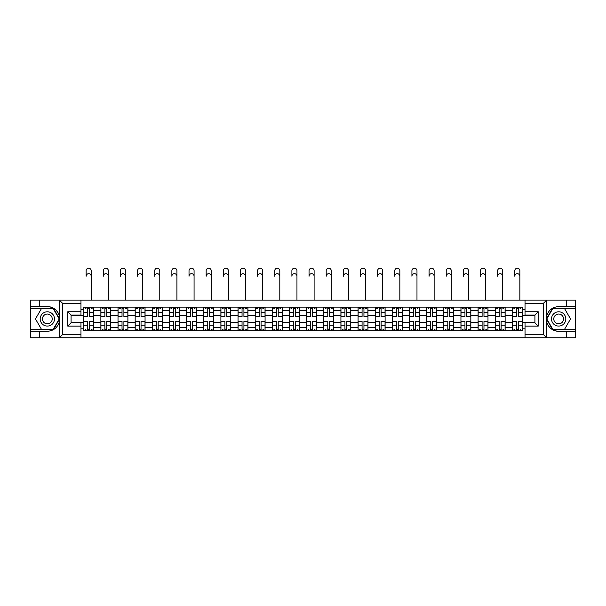<?xml version="1.0" encoding="UTF-8"?>
<svg xmlns="http://www.w3.org/2000/svg" width="606" height="606" viewBox="0 0 606 606"><rect width="100%" height="100%" fill="white"/><g stroke="black" fill="none" stroke-linecap="round" stroke-linejoin="round"><path stroke-width="0.91" d="M542.946 337.792L575.7 337.792L575.7 308.333L552.536 308.333L546.415 318.938L552.536 329.543L575.7 329.543M80.969 337.792L525.031 337.792L525.031 322.839L534.924 322.839L534.924 315.037L525.031 315.037L525.031 300.084L80.969 300.084L80.969 315.037L71.076 315.037L71.076 322.839L80.969 322.839L80.969 337.792L59.274 337.792L62.668 334.489L80.969 334.489M59.274 337.792L30.3 337.792L30.3 331.3L39.754 331.3L39.754 337.792L63.054 337.792M63.054 300.084L30.3 300.084L30.3 329.543L53.464 329.543L59.585 318.938L53.464 308.333L30.3 308.333M525.031 300.084L575.7 300.084L575.7 306.575L566.246 306.575L566.246 300.084L542.946 300.084M100.869 330.755L100.869 310.477L93.612 310.477L93.612 330.755M93.612 310.477L93.612 307.121M100.869 310.477L100.869 307.121M110.762 307.121L110.762 330.755M118.011 330.755L118.011 307.121M127.904 307.121L127.904 330.755M135.161 330.755L135.161 307.121M145.054 307.121L145.054 330.755M152.303 330.755L152.303 307.121M162.196 307.121L162.196 330.755M169.453 330.755L169.453 307.121M179.346 307.121L179.346 330.755M186.603 330.755L186.603 307.121M196.495 307.121L196.495 330.755M203.745 330.755L203.745 307.121M213.638 307.121L213.638 330.755M220.895 330.755L220.895 307.121M230.788 307.121L230.788 330.755M238.037 330.755L238.037 307.121M247.93 307.121L247.93 330.755M255.187 330.755L255.187 307.121M265.08 307.121L265.08 330.755M272.336 330.755L272.336 307.121M282.229 307.121L282.229 330.755M289.479 330.755L289.479 307.121M299.372 307.121L299.372 330.755M306.628 330.755L306.628 307.121M316.521 307.121L316.521 330.755M323.771 330.755L323.771 307.121M333.664 307.121L333.664 330.755M340.92 330.755L340.92 307.121M350.813 307.121L350.813 330.755M358.07 330.755L358.07 307.121M367.963 307.121L367.963 330.755M375.212 330.755L375.212 307.121M385.105 307.121L385.105 330.755M392.362 330.755L392.362 307.121M402.255 307.121L402.255 330.755M409.505 330.755L409.505 307.121M419.397 307.121L419.397 330.755M426.654 330.755L426.654 307.121M436.547 307.121L436.547 330.755M443.804 330.755L443.804 307.121M453.697 307.121L453.697 330.755M460.946 330.755L460.946 307.121M470.839 307.121L470.839 330.755M478.096 330.755L478.096 307.121M487.989 307.121L487.989 330.755M495.238 330.755L495.238 307.121M505.131 307.121L505.131 330.755M512.388 330.755L512.388 307.121M512.388 322.347L505.131 322.347M495.238 322.347L487.989 322.347M478.096 322.347L470.839 322.347M460.946 322.347L453.697 322.347M443.804 322.347L436.547 322.347M426.654 322.347L419.397 322.347M409.505 322.347L402.255 322.347M392.362 322.347L385.105 322.347M375.212 322.347L367.963 322.347M358.07 322.347L350.813 322.347M340.92 322.347L333.664 322.347M323.771 322.347L316.521 322.347M306.628 322.347L299.372 322.347M289.479 322.347L282.229 322.347M272.336 322.347L265.08 322.347M255.187 322.347L247.93 322.347M238.037 322.347L230.788 322.347M220.895 322.347L213.638 322.347M203.745 322.347L196.495 322.347M186.603 322.347L179.346 322.347M169.453 322.347L162.196 322.347M152.303 322.347L145.054 322.347M135.161 322.347L127.904 322.347M118.011 322.347L110.762 322.347M100.869 322.347L93.612 322.347M512.388 315.529L505.131 315.529M495.238 315.529L487.989 315.529M478.096 315.529L470.839 315.529M460.946 315.529L453.697 315.529M443.804 315.529L436.547 315.529M426.654 315.529L419.397 315.529M409.505 315.529L402.255 315.529M392.362 315.529L385.105 315.529M375.212 315.529L367.963 315.529M358.07 315.529L350.813 315.529M340.92 315.529L333.664 315.529M323.771 315.529L316.521 315.529M306.628 315.529L299.372 315.529M289.479 315.529L282.229 315.529M272.336 315.529L265.08 315.529M255.187 315.529L247.93 315.529M238.037 315.529L230.788 315.529M220.895 315.529L213.638 315.529M203.745 315.529L196.495 315.529M186.603 315.529L179.346 315.529M169.453 315.529L162.196 315.529M152.303 315.529L145.054 315.529M135.161 315.529L127.904 315.529M118.011 315.529L110.762 315.529M100.869 315.529L93.612 315.529M71.076 322.347L83.719 322.347L83.719 315.529L71.076 315.529M80.969 309.704L83.719 309.704L83.719 315.529M534.924 315.529L522.281 315.529L522.281 307.121L83.719 307.121L83.719 309.704M522.281 309.704L525.031 309.704M525.031 328.172L522.281 328.172L522.281 322.347L534.924 322.347M83.719 322.347L83.719 330.755L522.281 330.755L522.281 328.172M83.719 328.172L80.969 328.172M522.281 315.529L522.281 322.347M89.597 329.103L87.734 329.103M87.734 308.772L89.597 308.772M106.747 329.103L104.876 329.103M104.876 308.772L106.747 308.772M123.897 329.103L122.026 329.103M122.026 308.772L123.897 308.772M141.039 329.103L139.168 329.103M139.168 308.772L141.039 308.772M158.189 329.103L156.318 329.103M156.318 308.772L158.189 308.772M175.331 329.103L173.468 329.103M173.468 308.772L175.331 308.772M192.481 329.103L190.61 329.103M190.61 308.772L192.481 308.772M209.631 329.103L207.76 329.103M207.76 308.772L209.631 308.772M226.773 329.103L224.902 329.103M224.902 308.772L226.773 308.772M243.923 329.103L242.052 329.103M242.052 308.772L243.923 308.772M261.065 329.103L259.201 329.103M259.201 308.772L261.065 308.772M278.215 329.103L276.344 329.103M276.344 308.772L278.215 308.772M295.364 329.103L293.493 329.103M293.493 308.772L295.364 308.772M312.507 329.103L310.636 329.103M310.636 308.772L312.507 308.772M329.656 329.103L327.785 329.103M327.785 308.772L329.656 308.772M346.799 329.103L344.935 329.103M344.935 308.772L346.799 308.772M363.948 329.103L362.077 329.103M362.077 308.772L363.948 308.772M381.098 329.103L379.227 329.103M379.227 308.772L381.098 308.772M398.24 329.103L396.369 329.103M396.369 308.772L398.24 308.772M415.39 329.103L413.519 329.103M413.519 308.772L415.39 308.772M432.532 329.103L430.669 329.103M430.669 308.772L432.532 308.772M449.682 329.103L447.811 329.103M447.811 308.772L449.682 308.772M466.832 329.103L464.961 329.103M464.961 308.772L466.832 308.772M483.974 329.103L482.103 329.103M482.103 308.772L483.974 308.772M501.124 329.103L499.253 329.103M499.253 308.772L501.124 308.772M518.266 329.103L516.403 329.103M516.403 308.772L518.266 308.772M91.195 276.238A2.53 2.53 87.1 0 0 88.665 273.707A2.53 2.53 87.1 0 0 86.135 276.238L86.135 270.738A2.53 2.53 0 0 1 88.665 268.208A2.53 2.53 0 0 1 91.195 270.738L91.195 300.084M89.597 316.34L93.559 316.574L89.597 316.574L89.597 307.234L93.559 307.234L91.354 307.234M93.559 316.34L93.559 307.234M87.734 308.659L89.597 308.659M85.204 308.659L85.969 308.659M91.354 308.659L92.127 308.659M85.969 307.234L83.772 307.234L83.772 316.574L87.734 316.574L87.734 307.234L89.597 307.234M83.772 307.234L87.734 307.234M87.734 321.536L83.772 321.301L87.734 321.301L87.734 330.641L83.772 330.641L85.969 330.641M83.772 321.536L83.772 330.641M89.597 329.217L87.734 329.217M92.127 329.217L91.354 329.217M85.969 329.217L85.204 329.217M91.354 330.641L93.559 330.641L93.559 321.301L89.597 321.301L89.597 330.641L86.135 330.641M93.559 330.641L91.195 330.641M108.338 276.238A2.53 2.53 87.1 0 0 105.815 273.707A2.53 2.53 87.1 0 0 103.285 276.238L103.285 270.738A2.53 2.53 0 0 1 105.815 268.208A2.53 2.53 0 0 1 108.338 270.738L108.338 300.084M106.747 316.34L110.701 316.574L106.747 316.574L106.747 307.234L110.701 307.234L108.504 307.234M110.701 316.34L110.701 307.234M104.876 308.659L106.747 308.659M102.346 308.659L103.118 308.659M108.504 308.659L109.277 308.659M103.118 307.234L100.922 307.234L100.922 316.574L104.876 316.574L104.876 307.234L106.747 307.234M100.922 307.234L104.876 307.234M125.487 276.238A2.53 2.53 87.1 0 0 122.957 273.707A2.53 2.53 87.1 0 0 120.427 276.238L120.427 270.738A2.53 2.53 0 0 1 122.957 268.208A2.53 2.53 0 0 1 125.487 270.738L125.487 300.084M123.897 316.34L127.851 316.574L123.897 316.574L123.897 307.234L127.851 307.234L125.654 307.234M127.851 316.34L127.851 307.234M122.026 308.659L123.897 308.659M119.496 308.659L120.268 308.659M125.654 308.659L126.419 308.659M120.268 307.234L118.064 307.234L118.064 316.574L122.026 316.574L122.026 307.234L123.897 307.234M118.064 307.234L122.026 307.234M39.754 331.3L47.336 331.3C53.722 330.823 57.767 327.505 59.471 321.331L59.471 316.544C57.767 310.37 53.722 307.053 47.336 306.575L30.3 306.575M30.3 331.3L30.3 329.543M80.969 303.386L62.668 303.386L59.274 300.084L39.754 300.084L39.754 306.575M59.274 300.084L80.969 300.084M47.336 306.575A12.362 12.362 0 0 1 59.471 321.331L59.471 337.693M71.076 315.037L67.781 311.742L80.969 311.742M80.969 326.134L67.781 326.134L71.076 322.839M546.726 300.084L543.332 303.386L525.031 303.386M566.246 306.575L558.664 306.575C552.278 307.053 548.233 310.37 546.529 316.544L546.529 321.331C548.233 327.505 552.278 330.823 558.664 331.3L575.7 331.3M575.7 306.575L575.7 308.333M525.031 334.489L543.332 334.489L546.726 337.792L566.246 337.792L566.246 331.3M546.726 337.792L525.031 337.792M558.664 331.3A12.362 12.362 0 0 1 546.529 316.544L546.529 300.182M534.924 322.839L538.219 326.134L525.031 326.134M525.031 311.742L538.219 311.742L534.924 315.037M40.193 318.938A7.143 7.143 0 0 0 47.336 326.081A7.143 7.143 0 0 0 54.479 318.938A7.143 7.143 0 0 0 47.336 311.795A7.143 7.143 0 0 0 40.193 318.938M42.443 318.938A4.893 4.893 0 0 0 47.336 323.831A4.893 4.893 0 0 0 52.23 318.938A4.893 4.893 0 0 0 47.336 314.044A4.893 4.893 0 0 0 42.443 318.938M53.267 308.659L59.206 318.938L53.267 329.217L41.405 329.217L35.466 318.938L41.405 308.659L53.267 308.659M551.521 318.938A7.143 7.143 0 0 0 558.664 326.081A7.143 7.143 0 0 0 565.807 318.938A7.143 7.143 0 0 0 558.664 311.795A7.143 7.143 0 0 0 551.521 318.938M553.77 318.938A4.893 4.893 0 0 0 558.664 323.831A4.893 4.893 0 0 0 563.557 318.938A4.893 4.893 0 0 0 558.664 314.044A4.893 4.893 0 0 0 553.77 318.938M564.595 308.659L570.534 318.938L564.595 329.217L552.733 329.217L546.794 318.938L552.733 308.659L564.595 308.659M104.876 321.536L100.922 321.301L104.876 321.301L104.876 330.641L100.922 330.641L103.118 330.641M100.922 321.536L100.922 330.641M106.747 329.217L104.876 329.217M109.277 329.217L108.504 329.217M103.118 329.217L102.346 329.217M108.504 330.641L110.701 330.641L110.701 321.301L106.747 321.301L106.747 330.641L103.285 330.641M110.701 330.641L108.338 330.641M122.026 321.536L118.064 321.301L122.026 321.301L122.026 330.641L118.064 330.641L120.268 330.641M118.064 321.536L118.064 330.641M123.897 329.217L122.026 329.217M126.419 329.217L125.654 329.217M120.268 329.217L119.496 329.217M125.654 330.641L127.851 330.641L127.851 321.301L123.897 321.301L123.897 330.641L120.427 330.641M127.851 330.641L125.487 330.641M142.637 276.238A2.53 2.53 87.1 0 0 140.107 273.707A2.53 2.53 87.1 0 0 137.577 276.238L137.577 270.738A2.53 2.53 0 0 1 140.107 268.208A2.53 2.53 0 0 1 142.637 270.738L142.637 300.084M141.039 316.34L144.993 316.574L141.039 316.574L141.039 307.234L144.993 307.234L142.796 307.234M144.993 316.34L144.993 307.234M139.168 308.659L141.039 308.659M136.645 308.659L137.41 308.659M142.796 308.659L143.569 308.659M137.41 307.234L135.214 307.234L135.214 316.574L139.168 316.574L139.168 307.234L141.039 307.234M135.214 307.234L139.168 307.234M159.779 276.238A2.53 2.53 87.1 0 0 157.249 273.707A2.53 2.53 87.1 0 0 154.727 276.238L154.727 270.738A2.53 2.53 0 0 1 157.249 268.208A2.53 2.53 0 0 1 159.779 270.738L159.779 300.084M158.189 316.34L162.143 316.574L158.189 316.574L158.189 307.234L162.143 307.234L159.946 307.234M162.143 316.34L162.143 307.234M156.318 308.659L158.189 308.659M153.788 308.659L154.56 308.659M159.946 308.659L160.711 308.659M154.56 307.234L152.364 307.234L152.364 316.574L156.318 316.574L156.318 307.234L158.189 307.234M152.364 307.234L156.318 307.234M176.929 276.238A2.53 2.53 87.1 0 0 174.399 273.707A2.53 2.53 87.1 0 0 171.869 276.238L171.869 270.738A2.53 2.53 0 0 1 174.399 268.208A2.53 2.53 0 0 1 176.929 270.738L176.929 300.084M175.331 316.34L179.293 316.574L175.331 316.574L175.331 307.234L179.293 307.234L177.088 307.234M179.293 316.34L179.293 307.234M173.468 308.659L175.331 308.659M170.937 308.659L171.703 308.659M177.088 308.659L177.861 308.659M171.703 307.234L169.506 307.234L169.506 316.574L173.468 316.574L173.468 307.234L175.331 307.234M169.506 307.234L173.468 307.234M139.168 321.536L135.214 321.301L139.168 321.301L139.168 330.641L135.214 330.641L137.41 330.641M135.214 321.536L135.214 330.641M141.039 329.217L139.168 329.217M143.569 329.217L142.796 329.217M137.41 329.217L136.645 329.217M142.796 330.641L144.993 330.641L144.993 321.301L141.039 321.301L141.039 330.641L137.577 330.641M144.993 330.641L142.637 330.641M156.318 321.536L152.364 321.301L156.318 321.301L156.318 330.641L152.364 330.641L154.56 330.641M152.364 321.536L152.364 330.641M158.189 329.217L156.318 329.217M160.711 329.217L159.946 329.217M154.56 329.217L153.788 329.217M159.946 330.641L162.143 330.641L162.143 321.301L158.189 321.301L158.189 330.641L154.727 330.641M162.143 330.641L159.779 330.641M173.468 321.536L169.506 321.301L173.468 321.301L173.468 330.641L169.506 330.641L171.703 330.641M169.506 321.536L169.506 330.641M175.331 329.217L173.468 329.217M177.861 329.217L177.088 329.217M171.703 329.217L170.937 329.217M177.088 330.641L179.293 330.641L179.293 321.301L175.331 321.301L175.331 330.641L171.869 330.641M179.293 330.641L176.929 330.641M194.071 276.238A2.53 2.53 87.1 0 0 191.549 273.707A2.53 2.53 87.1 0 0 189.019 276.238L189.019 270.738A2.53 2.53 0 0 1 191.549 268.208A2.53 2.53 0 0 1 194.071 270.738L194.071 300.084M192.481 316.34L196.435 316.574L192.481 316.574L192.481 307.234L196.435 307.234L194.238 307.234M196.435 316.34L196.435 307.234M190.61 308.659L192.481 308.659M188.087 308.659L188.852 308.659M194.238 308.659L195.011 308.659M188.852 307.234L186.656 307.234L186.656 316.574L190.61 316.574L190.61 307.234L192.481 307.234M186.656 307.234L190.61 307.234M190.61 321.536L186.656 321.301L190.61 321.301L190.61 330.641L186.656 330.641L188.852 330.641M186.656 321.536L186.656 330.641M192.481 329.217L190.61 329.217M195.011 329.217L194.238 329.217M188.852 329.217L188.087 329.217M194.238 330.641L196.435 330.641L196.435 321.301L192.481 321.301L192.481 330.641L189.019 330.641M196.435 330.641L194.071 330.641M211.221 276.238A2.53 2.53 87.1 0 0 208.691 273.707A2.53 2.53 87.1 0 0 206.161 276.238L206.161 270.738A2.53 2.53 0 0 1 208.691 268.208A2.53 2.53 0 0 1 211.221 270.738L211.221 300.084M209.631 316.34L213.585 316.574L209.631 316.574L209.631 307.234L213.585 307.234L211.388 307.234M213.585 316.34L213.585 307.234M207.76 308.659L209.631 308.659M205.229 308.659L206.002 308.659M211.388 308.659L212.153 308.659M206.002 307.234L203.798 307.234L203.798 316.574L207.76 316.574L207.76 307.234L209.631 307.234M203.798 307.234L207.76 307.234M207.76 321.536L203.798 321.301L207.76 321.301L207.76 330.641L203.798 330.641L206.002 330.641M203.798 321.536L203.798 330.641M209.631 329.217L207.76 329.217M212.153 329.217L211.388 329.217M206.002 329.217L205.229 329.217M211.388 330.641L213.585 330.641L213.585 321.301L209.631 321.301L209.631 330.641L206.161 330.641M213.585 330.641L211.221 330.641M228.371 276.238A2.53 2.53 87.1 0 0 225.841 273.707A2.53 2.53 87.1 0 0 223.311 276.238L223.311 270.738A2.53 2.53 0 0 1 225.841 268.208A2.53 2.53 0 0 1 228.371 270.738L228.371 300.084M226.773 316.34L230.727 316.574L226.773 316.574L226.773 307.234L230.727 307.234L228.53 307.234M230.727 316.34L230.727 307.234M224.902 308.659L226.773 308.659M222.379 308.659L223.144 308.659M228.53 308.659L229.303 308.659M223.144 307.234L220.948 307.234L220.948 316.574L224.902 316.574L224.902 307.234L226.773 307.234M220.948 307.234L224.902 307.234M224.902 321.536L220.948 321.301L224.902 321.301L224.902 330.641L220.948 330.641L223.144 330.641M220.948 321.536L220.948 330.641M226.773 329.217L224.902 329.217M229.303 329.217L228.53 329.217M223.144 329.217L222.379 329.217M228.53 330.641L230.727 330.641L230.727 321.301L226.773 321.301L226.773 330.641L223.311 330.641M230.727 330.641L228.371 330.641M245.513 276.238A2.53 2.53 87.1 0 0 242.983 273.707A2.53 2.53 87.1 0 0 240.461 276.238L240.461 270.738A2.53 2.53 0 0 1 242.983 268.208A2.53 2.53 0 0 1 245.513 270.738L245.513 300.084M243.923 316.34L247.877 316.574L243.923 316.574L243.923 307.234L247.877 307.234L245.68 307.234M247.877 316.34L247.877 307.234M242.052 308.659L243.923 308.659M239.521 308.659L240.294 308.659M245.68 308.659L246.445 308.659M240.294 307.234L238.097 307.234L238.097 316.574L242.052 316.574L242.052 307.234L243.923 307.234M238.097 307.234L242.052 307.234M242.052 321.536L238.097 321.301L242.052 321.301L242.052 330.641L238.097 330.641L240.294 330.641M238.097 321.536L238.097 330.641M243.923 329.217L242.052 329.217M246.445 329.217L245.68 329.217M240.294 329.217L239.521 329.217M245.68 330.641L247.877 330.641L247.877 321.301L243.923 321.301L243.923 330.641L240.461 330.641M247.877 330.641L245.513 330.641M262.663 276.238A2.53 2.53 87.1 0 0 260.133 273.707A2.53 2.53 87.1 0 0 257.603 276.238L257.603 270.738A2.53 2.53 0 0 1 260.133 268.208A2.53 2.53 0 0 1 262.663 270.738L262.663 300.084M261.065 316.34L265.027 316.574L261.065 316.574L261.065 307.234L265.027 307.234L262.822 307.234M265.027 316.34L265.027 307.234M259.201 308.659L261.065 308.659M256.671 308.659L257.436 308.659M262.822 308.659L263.595 308.659M257.436 307.234L255.24 307.234L255.24 316.574L259.201 316.574L259.201 307.234L261.065 307.234M255.24 307.234L259.201 307.234M259.201 321.536L255.24 321.301L259.201 321.301L259.201 330.641L255.24 330.641L257.436 330.641M255.24 321.536L255.24 330.641M261.065 329.217L259.201 329.217M263.595 329.217L262.822 329.217M257.436 329.217L256.671 329.217M262.822 330.641L265.027 330.641L265.027 321.301L261.065 321.301L261.065 330.641L257.603 330.641M265.027 330.641L262.663 330.641M279.805 276.238A2.53 2.53 87.1 0 0 277.283 273.707A2.53 2.53 87.1 0 0 274.753 276.238L274.753 270.738A2.53 2.53 0 0 1 277.283 268.208A2.53 2.53 0 0 1 279.805 270.738L279.805 300.084M278.215 316.34L282.169 316.574L278.215 316.574L278.215 307.234L282.169 307.234L279.972 307.234M282.169 316.34L282.169 307.234M276.344 308.659L278.215 308.659M273.821 308.659L274.586 308.659M279.972 308.659L280.745 308.659M274.586 307.234L272.389 307.234L272.389 316.574L276.344 316.574L276.344 307.234L278.215 307.234M272.389 307.234L276.344 307.234M276.344 321.536L272.389 321.301L276.344 321.301L276.344 330.641L272.389 330.641L274.586 330.641M272.389 321.536L272.389 330.641M278.215 329.217L276.344 329.217M280.745 329.217L279.972 329.217M274.586 329.217L273.821 329.217M279.972 330.641L282.169 330.641L282.169 321.301L278.215 321.301L278.215 330.641L274.753 330.641M282.169 330.641L279.805 330.641M296.955 276.238A2.53 2.53 87.1 0 0 294.425 273.707A2.53 2.53 87.1 0 0 291.895 276.238L291.895 270.738A2.53 2.53 0 0 1 294.425 268.208A2.53 2.53 0 0 1 296.955 270.738L296.955 300.084M295.364 316.34L299.319 316.574L295.364 316.574L295.364 307.234L299.319 307.234L297.122 307.234M299.319 316.34L299.319 307.234M293.493 308.659L295.364 308.659M290.963 308.659L291.736 308.659M297.122 308.659L297.887 308.659M291.736 307.234L289.532 307.234L289.532 316.574L293.493 316.574L293.493 307.234L295.364 307.234M289.532 307.234L293.493 307.234M293.493 321.536L289.532 321.301L293.493 321.301L293.493 330.641L289.532 330.641L291.736 330.641M289.532 321.536L289.532 330.641M295.364 329.217L293.493 329.217M297.887 329.217L297.122 329.217M291.736 329.217L290.963 329.217M297.122 330.641L299.319 330.641L299.319 321.301L295.364 321.301L295.364 330.641L291.895 330.641M299.319 330.641L296.955 330.641M314.105 276.238A2.53 2.53 87.1 0 0 311.575 273.707A2.53 2.53 87.1 0 0 309.045 276.238L309.045 270.738A2.53 2.53 0 0 1 311.575 268.208A2.53 2.53 0 0 1 314.105 270.738L314.105 300.084M312.507 316.34L316.468 316.574L312.507 316.574L312.507 307.234L316.468 307.234L314.264 307.234M316.468 316.34L316.468 307.234M310.636 308.659L312.507 308.659M308.113 308.659L308.878 308.659M314.264 308.659L315.037 308.659M308.878 307.234L306.681 307.234L306.681 316.574L310.636 316.574L310.636 307.234L312.507 307.234M306.681 307.234L310.636 307.234M310.636 321.536L306.681 321.301L310.636 321.301L310.636 330.641L306.681 330.641L308.878 330.641M306.681 321.536L306.681 330.641M312.507 329.217L310.636 329.217M315.037 329.217L314.264 329.217M308.878 329.217L308.113 329.217M314.264 330.641L316.468 330.641L316.468 321.301L312.507 321.301L312.507 330.641L309.045 330.641M316.468 330.641L314.105 330.641M331.247 276.238A2.53 2.53 87.1 0 0 328.717 273.707A2.53 2.53 87.1 0 0 326.195 276.238L326.195 270.738A2.53 2.53 0 0 1 328.717 268.208A2.53 2.53 0 0 1 331.247 270.738L331.247 300.084M329.656 316.34L333.611 316.574L329.656 316.574L329.656 307.234L333.611 307.234L331.414 307.234M333.611 316.34L333.611 307.234M327.785 308.659L329.656 308.659M325.255 308.659L326.028 308.659M331.414 308.659L332.179 308.659M326.028 307.234L323.831 307.234L323.831 316.574L327.785 316.574L327.785 307.234L329.656 307.234M323.831 307.234L327.785 307.234M327.785 321.536L323.831 321.301L327.785 321.301L327.785 330.641L323.831 330.641L326.028 330.641M323.831 321.536L323.831 330.641M329.656 329.217L327.785 329.217M332.179 329.217L331.414 329.217M326.028 329.217L325.255 329.217M331.414 330.641L333.611 330.641L333.611 321.301L329.656 321.301L329.656 330.641L326.195 330.641M333.611 330.641L331.247 330.641M348.397 276.238A2.53 2.53 87.1 0 0 345.867 273.707A2.53 2.53 87.1 0 0 343.337 276.238L343.337 270.738A2.53 2.53 0 0 1 345.867 268.208A2.53 2.53 0 0 1 348.397 270.738L348.397 300.084M346.799 316.34L350.76 316.574L346.799 316.574L346.799 307.234L350.76 307.234L348.564 307.234M350.76 316.34L350.76 307.234M344.935 308.659L346.799 308.659M342.405 308.659L343.178 308.659M348.564 308.659L349.329 308.659M343.178 307.234L340.973 307.234L340.973 316.574L344.935 316.574L344.935 307.234L346.799 307.234M340.973 307.234L344.935 307.234M344.935 321.536L340.973 321.301L344.935 321.301L344.935 330.641L340.973 330.641L343.178 330.641M340.973 321.536L340.973 330.641M346.799 329.217L344.935 329.217M349.329 329.217L348.564 329.217M343.178 329.217L342.405 329.217M348.564 330.641L350.76 330.641L350.76 321.301L346.799 321.301L346.799 330.641L343.337 330.641M350.76 330.641L348.397 330.641M365.539 276.238A2.53 2.53 87.1 0 0 363.017 273.707A2.53 2.53 87.1 0 0 360.487 276.238L360.487 270.738A2.53 2.53 0 0 1 363.017 268.208A2.53 2.53 0 0 1 365.539 270.738L365.539 300.084M363.948 316.34L367.903 316.574L363.948 316.574L363.948 307.234L367.903 307.234L365.706 307.234M367.903 316.34L367.903 307.234M362.077 308.659L363.948 308.659M359.555 308.659L360.32 308.659M365.706 308.659L366.478 308.659M360.32 307.234L358.123 307.234L358.123 316.574L362.077 316.574L362.077 307.234L363.948 307.234M358.123 307.234L362.077 307.234M362.077 321.536L358.123 321.301L362.077 321.301L362.077 330.641L358.123 330.641L360.32 330.641M358.123 321.536L358.123 330.641M363.948 329.217L362.077 329.217M366.478 329.217L365.706 329.217M360.32 329.217L359.555 329.217M365.706 330.641L367.903 330.641L367.903 321.301L363.948 321.301L363.948 330.641L360.487 330.641M367.903 330.641L365.539 330.641M382.689 276.238A2.53 2.53 87.1 0 0 380.159 273.707A2.53 2.53 87.1 0 0 377.629 276.238L377.629 270.738A2.53 2.53 0 0 1 380.159 268.208A2.53 2.53 0 0 1 382.689 270.738L382.689 300.084M381.098 316.34L385.052 316.574L381.098 316.574L381.098 307.234L385.052 307.234L382.856 307.234M385.052 316.34L385.052 307.234M379.227 308.659L381.098 308.659M376.697 308.659L377.47 308.659M382.856 308.659L383.621 308.659M377.47 307.234L375.273 307.234L375.273 316.574L379.227 316.574L379.227 307.234L381.098 307.234M375.273 307.234L379.227 307.234M379.227 321.536L375.273 321.301L379.227 321.301L379.227 330.641L375.273 330.641L377.47 330.641M375.273 321.536L375.273 330.641M381.098 329.217L379.227 329.217M383.621 329.217L382.856 329.217M377.47 329.217L376.697 329.217M382.856 330.641L385.052 330.641L385.052 321.301L381.098 321.301L381.098 330.641L377.629 330.641M385.052 330.641L382.689 330.641M399.839 276.238A2.53 2.53 87.1 0 0 397.309 273.707A2.53 2.53 87.1 0 0 394.779 276.238L394.779 270.738A2.53 2.53 0 0 1 397.309 268.208A2.53 2.53 0 0 1 399.839 270.738L399.839 300.084M398.24 316.34L402.202 316.574L398.24 316.574L398.24 307.234L402.202 307.234L399.998 307.234M402.202 316.34L402.202 307.234M396.369 308.659L398.24 308.659M393.847 308.659L394.612 308.659M399.998 308.659L400.771 308.659M394.612 307.234L392.415 307.234L392.415 316.574L396.369 316.574L396.369 307.234L398.24 307.234M392.415 307.234L396.369 307.234M396.369 321.536L392.415 321.301L396.369 321.301L396.369 330.641L392.415 330.641L394.612 330.641M392.415 321.536L392.415 330.641M398.24 329.217L396.369 329.217M400.771 329.217L399.998 329.217M394.612 329.217L393.847 329.217M399.998 330.641L402.202 330.641L402.202 321.301L398.24 321.301L398.24 330.641L394.779 330.641M402.202 330.641L399.839 330.641M416.981 276.238A2.53 2.53 87.1 0 0 414.451 273.707A2.53 2.53 87.1 0 0 411.928 276.238L411.928 270.738A2.53 2.53 0 0 1 414.451 268.208A2.53 2.53 0 0 1 416.981 270.738L416.981 300.084M415.39 316.34L419.344 316.574L415.39 316.574L415.39 307.234L419.344 307.234L417.148 307.234M419.344 316.34L419.344 307.234M413.519 308.659L415.39 308.659M410.989 308.659L411.762 308.659M417.148 308.659L417.913 308.659M411.762 307.234L409.565 307.234L409.565 316.574L413.519 316.574L413.519 307.234L415.39 307.234M409.565 307.234L413.519 307.234M413.519 321.536L409.565 321.301L413.519 321.301L413.519 330.641L409.565 330.641L411.762 330.641M409.565 321.536L409.565 330.641M415.39 329.217L413.519 329.217M417.913 329.217L417.148 329.217M411.762 329.217L410.989 329.217M417.148 330.641L419.344 330.641L419.344 321.301L415.39 321.301L415.39 330.641L411.928 330.641M419.344 330.641L416.981 330.641M434.131 276.238A2.53 2.53 87.1 0 0 431.601 273.707A2.53 2.53 87.1 0 0 429.071 276.238L429.071 270.738A2.53 2.53 0 0 1 431.601 268.208A2.53 2.53 0 0 1 434.131 270.738L434.131 300.084M432.532 316.34L436.494 316.574L432.532 316.574L432.532 307.234L436.494 307.234L434.297 307.234M436.494 316.34L436.494 307.234M430.669 308.659L432.532 308.659M428.139 308.659L428.912 308.659M434.297 308.659L435.063 308.659M428.912 307.234L426.707 307.234L426.707 316.574L430.669 316.574L430.669 307.234L432.532 307.234M426.707 307.234L430.669 307.234M430.669 321.536L426.707 321.301L430.669 321.301L430.669 330.641L426.707 330.641L428.912 330.641M426.707 321.536L426.707 330.641M432.532 329.217L430.669 329.217M435.063 329.217L434.297 329.217M428.912 329.217L428.139 329.217M434.297 330.641L436.494 330.641L436.494 321.301L432.532 321.301L432.532 330.641L429.071 330.641M436.494 330.641L434.131 330.641M451.273 276.238A2.53 2.53 87.1 0 0 448.751 273.707A2.53 2.53 87.1 0 0 446.221 276.238L446.221 270.738A2.53 2.53 0 0 1 448.751 268.208A2.53 2.53 0 0 1 451.273 270.738L451.273 300.084M449.682 316.34L453.636 316.574L449.682 316.574L449.682 307.234L453.636 307.234L451.44 307.234M453.636 316.34L453.636 307.234M447.811 308.659L449.682 308.659M445.289 308.659L446.054 308.659M451.44 308.659L452.212 308.659M446.054 307.234L443.857 307.234L443.857 316.574L447.811 316.574L447.811 307.234L449.682 307.234M443.857 307.234L447.811 307.234M447.811 321.536L443.857 321.301L447.811 321.301L447.811 330.641L443.857 330.641L446.054 330.641M443.857 321.536L443.857 330.641M449.682 329.217L447.811 329.217M452.212 329.217L451.44 329.217M446.054 329.217L445.289 329.217M451.44 330.641L453.636 330.641L453.636 321.301L449.682 321.301L449.682 330.641L446.221 330.641M453.636 330.641L451.273 330.641M468.423 276.238A2.53 2.53 87.1 0 0 465.893 273.707A2.53 2.53 87.1 0 0 463.363 276.238L463.363 270.738A2.53 2.53 0 0 1 465.893 268.208A2.53 2.53 0 0 1 468.423 270.738L468.423 300.084M466.832 316.34L470.786 316.574L466.832 316.574L466.832 307.234L470.786 307.234L468.589 307.234M470.786 316.34L470.786 307.234M464.961 308.659L466.832 308.659M462.431 308.659L463.204 308.659M468.589 308.659L469.355 308.659M463.204 307.234L461.007 307.234L461.007 316.574L464.961 316.574L464.961 307.234L466.832 307.234M461.007 307.234L464.961 307.234M464.961 321.536L461.007 321.301L464.961 321.301L464.961 330.641L461.007 330.641L463.204 330.641M461.007 321.536L461.007 330.641M466.832 329.217L464.961 329.217M469.355 329.217L468.589 329.217M463.204 329.217L462.431 329.217M468.589 330.641L470.786 330.641L470.786 321.301L466.832 321.301L466.832 330.641L463.363 330.641M470.786 330.641L468.423 330.641M485.573 276.238A2.53 2.53 87.1 0 0 483.043 273.707A2.53 2.53 87.1 0 0 480.513 276.238L480.513 270.738A2.53 2.53 0 0 1 483.043 268.208A2.53 2.53 0 0 1 485.573 270.738L485.573 300.084M483.974 316.34L487.936 316.574L483.974 316.574L483.974 307.234L487.936 307.234L485.732 307.234M487.936 316.34L487.936 307.234M482.103 308.659L483.974 308.659M479.581 308.659L480.346 308.659M485.732 308.659L486.504 308.659M480.346 307.234L478.149 307.234L478.149 316.574L482.103 316.574L482.103 307.234L483.974 307.234M478.149 307.234L482.103 307.234M482.103 321.536L478.149 321.301L482.103 321.301L482.103 330.641L478.149 330.641L480.346 330.641M478.149 321.536L478.149 330.641M483.974 329.217L482.103 329.217M486.504 329.217L485.732 329.217M480.346 329.217L479.581 329.217M485.732 330.641L487.936 330.641L487.936 321.301L483.974 321.301L483.974 330.641L480.513 330.641M487.936 330.641L485.573 330.641M502.715 276.238A2.53 2.53 87.1 0 0 500.185 273.707A2.53 2.53 87.1 0 0 497.662 276.238L497.662 270.738A2.53 2.53 0 0 1 500.185 268.208A2.53 2.53 0 0 1 502.715 270.738L502.715 300.084M501.124 316.34L505.078 316.574L501.124 316.574L501.124 307.234L505.078 307.234L502.882 307.234M505.078 316.34L505.078 307.234M499.253 308.659L501.124 308.659M496.723 308.659L497.496 308.659M502.882 308.659L503.654 308.659M497.496 307.234L495.299 307.234L495.299 316.574L499.253 316.574L499.253 307.234L501.124 307.234M495.299 307.234L499.253 307.234M499.253 321.536L495.299 321.301L499.253 321.301L499.253 330.641L495.299 330.641L497.496 330.641M495.299 321.536L495.299 330.641M501.124 329.217L499.253 329.217M503.654 329.217L502.882 329.217M497.496 329.217L496.723 329.217M502.882 330.641L505.078 330.641L505.078 321.301L501.124 321.301L501.124 330.641L497.662 330.641M505.078 330.641L502.715 330.641M519.865 276.238A2.53 2.53 87.1 0 0 517.335 273.707A2.53 2.53 87.1 0 0 514.805 276.238L514.805 270.738A2.53 2.53 0 0 1 517.335 268.208A2.53 2.53 0 0 1 519.865 270.738L519.865 300.084M518.266 316.34L522.228 316.574L518.266 316.574L518.266 307.234L522.228 307.234L520.031 307.234M522.228 316.34L522.228 307.234M516.403 308.659L518.266 308.659M513.873 308.659L514.645 308.659M520.031 308.659L520.796 308.659M514.645 307.234L512.441 307.234L512.441 316.574L516.403 316.574L516.403 307.234L518.266 307.234M512.441 307.234L516.403 307.234M516.403 321.536L512.441 321.301L516.403 321.301L516.403 330.641L512.441 330.641L514.645 330.641M512.441 321.536L512.441 330.641M518.266 329.217L516.403 329.217M520.796 329.217L520.031 329.217M514.645 329.217L513.873 329.217M520.031 330.641L522.228 330.641L522.228 321.301L518.266 321.301L518.266 330.641L514.805 330.641M522.228 330.641L519.865 330.641M495.238 310.477L487.989 310.477M478.096 310.477L470.839 310.477M460.946 310.477L453.697 310.477M443.804 310.477L436.547 310.477M426.654 310.477L419.397 310.477M409.505 310.477L402.255 310.477M392.362 310.477L385.105 310.477M375.212 310.477L367.963 310.477M358.07 310.477L350.813 310.477M340.92 310.477L333.664 310.477M323.771 310.477L316.521 310.477M306.628 310.477L299.372 310.477M289.479 310.477L282.229 310.477M272.336 310.477L265.08 310.477M255.187 310.477L247.93 310.477M238.037 310.477L230.788 310.477M220.895 310.477L213.638 310.477M203.745 310.477L196.495 310.477M186.603 310.477L179.346 310.477M169.453 310.477L162.196 310.477M152.303 310.477L145.054 310.477M135.161 310.477L127.904 310.477M118.011 310.477L110.762 310.477M512.388 310.477L505.131 310.477M495.238 327.399L487.989 327.399M478.096 327.399L470.839 327.399M460.946 327.399L453.697 327.399M443.804 327.399L436.547 327.399M426.654 327.399L419.397 327.399M409.505 327.399L402.255 327.399M392.362 327.399L385.105 327.399M375.212 327.399L367.963 327.399M358.07 327.399L350.813 327.399M340.92 327.399L333.664 327.399M323.771 327.399L316.521 327.399M306.628 327.399L299.372 327.399M289.479 327.399L282.229 327.399M272.336 327.399L265.08 327.399M255.187 327.399L247.93 327.399M238.037 327.399L230.788 327.399M220.895 327.399L213.638 327.399M203.745 327.399L196.495 327.399M186.603 327.399L179.346 327.399M169.453 327.399L162.196 327.399M152.303 327.399L145.054 327.399M135.161 327.399L127.904 327.399M118.011 327.399L110.762 327.399M100.869 327.399L93.612 327.399M512.388 327.399L505.131 327.399M89.597 312.628L93.559 312.628M83.772 316.34L87.734 316.34M83.772 312.628L87.734 312.628M87.734 325.248L83.772 325.248M93.559 321.536L89.597 321.536M93.559 325.248L89.597 325.248M106.747 312.628L110.701 312.628M100.922 316.34L104.876 316.34M100.922 312.628L104.876 312.628M123.897 312.628L127.851 312.628M118.064 316.34L122.026 316.34M118.064 312.628L122.026 312.628M59.471 316.544L59.471 300.182M62.668 303.386L62.668 334.489M67.781 326.134L67.781 311.742M546.529 321.331L546.529 337.693M543.332 334.489L543.332 303.386M538.219 311.742L538.219 326.134M104.876 325.248L100.922 325.248M110.701 321.536L106.747 321.536M110.701 325.248L106.747 325.248M122.026 325.248L118.064 325.248M127.851 321.536L123.897 321.536M127.851 325.248L123.897 325.248M141.039 312.628L144.993 312.628M135.214 316.34L139.168 316.34M135.214 312.628L139.168 312.628M158.189 312.628L162.143 312.628M152.364 316.34L156.318 316.34M152.364 312.628L156.318 312.628M175.331 312.628L179.293 312.628M169.506 316.34L173.468 316.34M169.506 312.628L173.468 312.628M139.168 325.248L135.214 325.248M144.993 321.536L141.039 321.536M144.993 325.248L141.039 325.248M156.318 325.248L152.364 325.248M162.143 321.536L158.189 321.536M162.143 325.248L158.189 325.248M173.468 325.248L169.506 325.248M179.293 321.536L175.331 321.536M179.293 325.248L175.331 325.248M192.481 312.628L196.435 312.628M186.656 316.34L190.61 316.34M186.656 312.628L190.61 312.628M190.61 325.248L186.656 325.248M196.435 321.536L192.481 321.536M196.435 325.248L192.481 325.248M209.631 312.628L213.585 312.628M203.798 316.34L207.76 316.34M203.798 312.628L207.76 312.628M207.76 325.248L203.798 325.248M213.585 321.536L209.631 321.536M213.585 325.248L209.631 325.248M226.773 312.628L230.727 312.628M220.948 316.34L224.902 316.34M220.948 312.628L224.902 312.628M224.902 325.248L220.948 325.248M230.727 321.536L226.773 321.536M230.727 325.248L226.773 325.248M243.923 312.628L247.877 312.628M238.097 316.34L242.052 316.34M238.097 312.628L242.052 312.628M242.052 325.248L238.097 325.248M247.877 321.536L243.923 321.536M247.877 325.248L243.923 325.248M261.065 312.628L265.027 312.628M255.24 316.34L259.201 316.34M255.24 312.628L259.201 312.628M259.201 325.248L255.24 325.248M265.027 321.536L261.065 321.536M265.027 325.248L261.065 325.248M278.215 312.628L282.169 312.628M272.389 316.34L276.344 316.34M272.389 312.628L276.344 312.628M276.344 325.248L272.389 325.248M282.169 321.536L278.215 321.536M282.169 325.248L278.215 325.248M295.364 312.628L299.319 312.628M289.532 316.34L293.493 316.34M289.532 312.628L293.493 312.628M293.493 325.248L289.532 325.248M299.319 321.536L295.364 321.536M299.319 325.248L295.364 325.248M312.507 312.628L316.468 312.628M306.681 316.34L310.636 316.34M306.681 312.628L310.636 312.628M310.636 325.248L306.681 325.248M316.468 321.536L312.507 321.536M316.468 325.248L312.507 325.248M329.656 312.628L333.611 312.628M323.831 316.34L327.785 316.34M323.831 312.628L327.785 312.628M327.785 325.248L323.831 325.248M333.611 321.536L329.656 321.536M333.611 325.248L329.656 325.248M346.799 312.628L350.76 312.628M340.973 316.34L344.935 316.34M340.973 312.628L344.935 312.628M344.935 325.248L340.973 325.248M350.76 321.536L346.799 321.536M350.76 325.248L346.799 325.248M363.948 312.628L367.903 312.628M358.123 316.34L362.077 316.34M358.123 312.628L362.077 312.628M362.077 325.248L358.123 325.248M367.903 321.536L363.948 321.536M367.903 325.248L363.948 325.248M381.098 312.628L385.052 312.628M375.273 316.34L379.227 316.34M375.273 312.628L379.227 312.628M379.227 325.248L375.273 325.248M385.052 321.536L381.098 321.536M385.052 325.248L381.098 325.248M398.24 312.628L402.202 312.628M392.415 316.34L396.369 316.34M392.415 312.628L396.369 312.628M396.369 325.248L392.415 325.248M402.202 321.536L398.24 321.536M402.202 325.248L398.24 325.248M415.39 312.628L419.344 312.628M409.565 316.34L413.519 316.34M409.565 312.628L413.519 312.628M413.519 325.248L409.565 325.248M419.344 321.536L415.39 321.536M419.344 325.248L415.39 325.248M432.532 312.628L436.494 312.628M426.707 316.34L430.669 316.34M426.707 312.628L430.669 312.628M430.669 325.248L426.707 325.248M436.494 321.536L432.532 321.536M436.494 325.248L432.532 325.248M449.682 312.628L453.636 312.628M443.857 316.34L447.811 316.34M443.857 312.628L447.811 312.628M447.811 325.248L443.857 325.248M453.636 321.536L449.682 321.536M453.636 325.248L449.682 325.248M466.832 312.628L470.786 312.628M461.007 316.34L464.961 316.34M461.007 312.628L464.961 312.628M464.961 325.248L461.007 325.248M470.786 321.536L466.832 321.536M470.786 325.248L466.832 325.248M483.974 312.628L487.936 312.628M478.149 316.34L482.103 316.34M478.149 312.628L482.103 312.628M482.103 325.248L478.149 325.248M487.936 321.536L483.974 321.536M487.936 325.248L483.974 325.248M501.124 312.628L505.078 312.628M495.299 316.34L499.253 316.34M495.299 312.628L499.253 312.628M499.253 325.248L495.299 325.248M505.078 321.536L501.124 321.536M505.078 325.248L501.124 325.248M518.266 312.628L522.228 312.628M512.441 316.34L516.403 316.34M512.441 312.628L516.403 312.628M516.403 325.248L512.441 325.248M522.228 321.536L518.266 321.536M522.228 325.248L518.266 325.248"/></g></svg>
